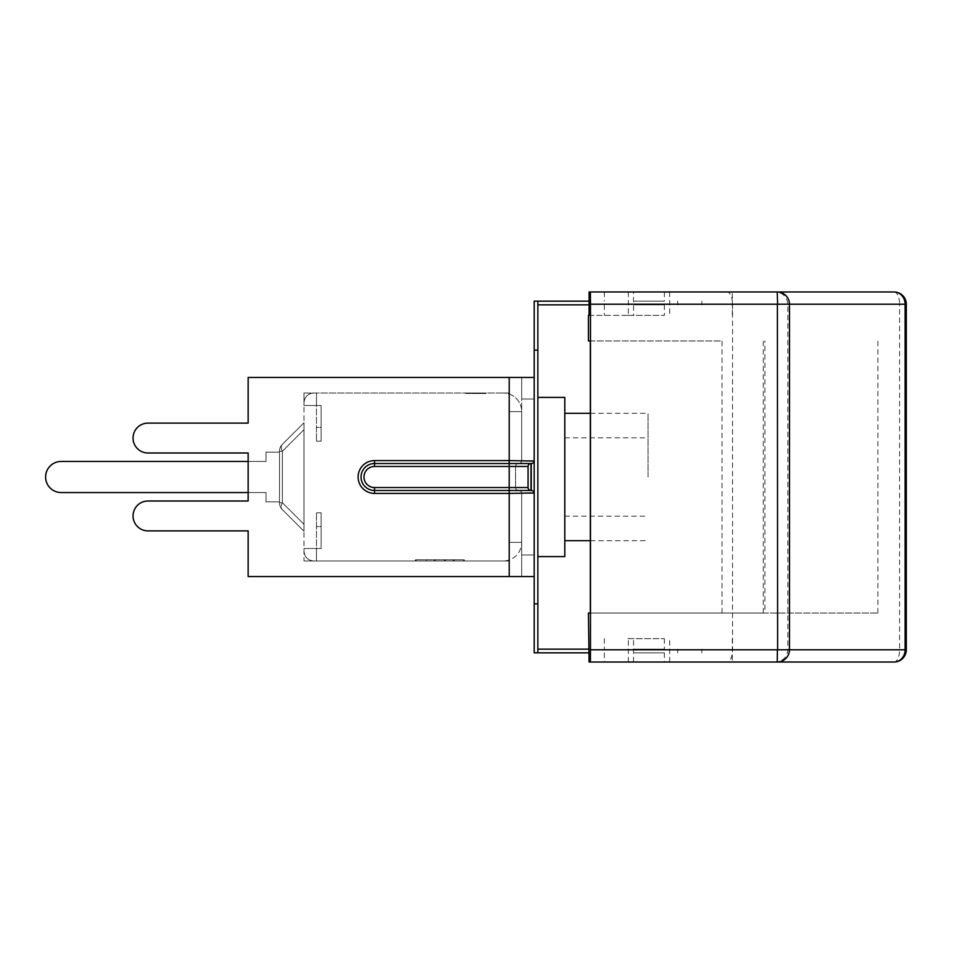 <?xml version="1.0" encoding="UTF-8"?>
<svg xmlns="http://www.w3.org/2000/svg" width="954" height="954" viewBox="0 0 954 954"><rect width="100%" height="100%" fill="white"/><g stroke="black" fill="none" stroke-linecap="round" stroke-linejoin="round"><path stroke-width="0.72" stroke-dasharray="4.77 3.58" d="M537.865 350.142L537.865 603.858L534.192 603.858L534.192 301.166L537.865 301.166L537.865 350.142L534.192 350.142M534.192 492.932L534.192 576.55L521.695 576.55L521.695 493.409L521.695 576.55L521.695 555.001L534.192 555.001L521.695 555.001L521.695 576.55L534.192 576.55L534.192 493.409L509.209 493.409L509.209 490.475L518.511 490.463A2.934 2.934 45 0 1 515.577 487.53L515.577 466.47A2.934 2.934 0 0 1 518.511 463.525A2.934 2.934 0 0 0 515.577 466.47A2.934 2.934 135 0 1 518.511 463.537L518.761 463.537A2.934 2.934 -45 0 0 521.695 460.591L521.695 377.45L534.192 377.45L534.192 398.999L534.192 377.45L521.695 377.45L521.695 398.999L521.695 377.45L248.147 377.45L509.209 377.45L248.147 377.45L248.147 423.123L248.147 377.45L248.147 423.123L147.989 423.123L248.147 423.123M537.865 603.858L537.865 652.834L537.865 649.161L537.865 652.834L534.192 652.834L534.192 603.858M537.865 397.413L537.865 556.587L537.865 397.413L564.804 397.413L564.804 556.587L537.865 556.587M564.804 477L564.804 413.32L564.804 477M648.064 477L648.064 413.32L648.064 477M537.865 304.839L589.083 304.839M537.865 301.166L589.083 301.166M634.35 304.839L664.354 304.839L634.35 304.839M537.865 649.161L589.083 649.161M537.865 652.834L589.083 652.834M634.35 649.161L664.354 649.161L634.35 649.161M634.35 301.166L664.354 301.166L634.35 301.166M531.247 490.475L531.247 463.525A2.934 2.934 0 0 0 534.192 460.591L534.192 377.45L509.209 377.45L509.209 460.591L521.695 460.591L521.695 411.615L521.695 460.591A2.934 2.934 0 0 1 518.761 463.525L374.517 463.525A13.475 13.475 0 0 0 361.041 477A13.475 13.475 0 0 0 374.517 490.475L531.008 490.475L374.517 490.475A13.475 13.475 0 0 1 361.041 477A13.475 13.475 0 0 1 374.517 463.525L518.511 463.525A2.934 2.934 0 0 0 515.577 466.47L515.577 487.53L515.577 466.47A2.934 2.934 0 0 1 518.511 463.525L374.517 463.525A13.475 13.475 0 0 0 361.041 477A13.475 13.475 0 0 0 374.517 490.475L518.511 490.475A2.934 2.934 0 0 1 515.577 487.53A2.934 2.934 45 0 0 518.511 490.463L518.511 490.475A2.934 2.934 0 0 1 515.577 487.53L515.577 487.53A2.934 2.934 0 0 0 518.511 490.475L374.517 490.475L509.209 490.475L509.209 487.53L509.209 490.475L509.209 487.53L515.577 487.53A2.934 2.934 0 0 0 518.511 490.475L518.511 490.463A2.934 2.934 0 0 1 515.577 487.53L515.577 466.47L509.209 466.47L509.209 487.53L528.063 487.53A2.934 2.934 0 0 0 531.008 490.475A2.934 2.934 0 0 1 528.063 487.53L528.063 466.47A2.934 2.934 0 0 1 531.008 463.525A2.934 2.934 0 0 0 528.063 466.47A2.934 2.934 0 0 1 531.008 463.525L509.209 463.525L531.008 463.525L531.008 490.475A2.934 2.934 0 0 1 528.063 487.53A2.934 2.934 0 0 0 531.008 490.475L531.247 490.475A2.934 2.934 0 0 1 534.192 493.409A2.934 2.934 0 0 0 531.247 490.475A2.934 2.934 0 0 1 534.192 493.409A2.934 2.934 0 0 0 531.247 490.475A2.934 2.934 0 0 1 534.192 493.409M634.35 652.834L664.354 652.834L634.35 652.834M534.192 576.55L248.147 576.55L521.695 576.55L509.209 576.55L509.209 493.409L521.695 493.409A2.934 2.934 0 0 0 518.761 490.475L518.761 490.463A2.934 2.934 0 0 1 521.695 493.409A2.934 2.934 0 0 0 518.761 490.475A2.934 2.934 0 0 1 521.695 493.409A2.934 2.934 -135 0 0 518.761 490.463A2.934 2.934 -135 0 1 521.695 493.409A2.934 2.934 0 0 0 518.761 490.475A2.934 2.934 0 0 1 521.695 493.409L374.517 493.409L374.517 490.475L374.517 493.409A16.409 16.409 0 0 1 358.108 477A16.409 16.409 0 0 1 374.517 460.591L374.517 466.47A10.53 10.53 0 0 0 363.987 477A10.53 10.53 0 0 0 374.517 487.53L374.517 490.475A13.475 13.475 0 0 1 361.041 477A13.475 13.475 0 0 1 374.517 463.525A13.475 13.475 0 0 0 361.041 477A13.475 13.475 0 0 0 374.517 490.475A13.475 13.475 0 0 1 361.041 477A13.475 13.475 0 0 1 374.517 463.525A13.475 13.475 0 0 0 361.041 477A13.475 13.475 0 0 0 374.517 490.475A13.475 13.475 0 0 1 361.041 477A13.475 13.475 0 0 1 374.517 463.525L374.517 460.591L534.192 460.591A2.934 2.934 0 0 1 531.247 463.525L531.008 463.525A2.934 2.934 0 0 0 528.063 466.47L509.209 466.47L509.209 460.591L509.209 463.525L374.517 463.525L531.247 463.525A2.934 2.934 0 0 0 534.192 460.591A2.934 2.934 0 0 1 531.247 463.525A2.934 2.934 0 0 0 534.192 460.591L534.192 461.068M534.192 460.591L534.192 377.45M534.192 398.999L521.695 398.999L534.192 398.999M248.147 530.877L147.989 530.877L248.147 530.877L248.147 576.55L248.147 530.877L248.147 576.55L509.209 576.55L509.209 493.409L374.517 493.409L509.209 493.409L509.209 490.475L518.511 490.475A2.934 2.934 0 0 1 515.577 487.53L374.517 487.53L509.209 487.53L509.209 466.47L374.517 466.47A10.53 10.53 0 0 0 363.987 477A10.53 10.53 0 0 0 374.517 487.53L509.209 487.53L509.209 466.47L515.577 466.47A2.934 2.934 135 0 1 518.511 463.537A2.934 2.934 0 0 0 515.577 466.47A2.934 2.934 0 0 1 518.511 463.525L518.511 463.537A2.934 2.934 0 0 0 515.577 466.47M509.209 377.45L509.209 463.525L518.761 463.525A2.934 2.934 0 0 0 521.695 460.591L509.209 460.591L509.209 377.45L521.695 377.45L521.695 460.591A2.934 2.934 -45 0 1 518.761 463.537A2.934 2.934 0 0 0 521.695 460.591A2.934 2.934 0 0 1 518.761 463.525L518.761 463.537A2.934 2.934 0 0 0 521.695 460.591A2.934 2.934 0 0 1 518.761 463.525L518.511 463.525M147.989 530.877A14.942 14.942 0 0 1 133.047 515.935A14.942 14.942 0 0 1 147.989 501.005A14.942 14.942 0 0 0 133.047 515.935A14.942 14.942 0 0 0 147.989 530.877A14.942 14.942 0 0 1 133.047 515.935A14.942 14.942 0 0 1 147.989 501.005L248.147 501.005L248.147 452.995L147.989 452.995A14.942 14.942 0 0 1 133.047 438.065A14.942 14.942 0 0 1 147.989 423.123A14.942 14.942 0 0 0 133.047 438.065A14.942 14.942 0 0 0 147.989 452.995A14.942 14.942 0 0 1 133.047 438.065A14.942 14.942 0 0 1 147.989 423.123M147.989 501.005L248.147 501.005L248.147 452.995L147.989 452.995M248.147 492.55L248.147 461.45L266.023 461.45L61.163 461.45A15.55 15.55 0 0 0 45.613 477A15.55 15.55 0 0 0 61.163 492.55A15.55 15.55 0 0 1 45.613 477A15.55 15.55 0 0 1 61.163 461.45A15.55 15.55 0 0 0 45.613 477A15.55 15.55 0 0 0 61.163 492.55A15.55 15.55 0 0 1 45.613 477A15.55 15.55 0 0 1 61.163 461.45A15.55 15.55 0 0 0 45.613 477A15.55 15.55 0 0 0 61.163 492.55L266.023 492.55L248.147 492.55L266.023 492.55L266.023 501.852L266.023 492.55L61.163 492.55L266.023 492.55L266.023 501.852L266.023 492.55L248.147 492.55M509.209 542.385L521.695 542.385L509.209 542.385L509.209 561L509.209 542.385L521.695 542.385L509.209 542.385L509.209 559.962A18.615 18.615 0 0 0 521.695 542.385A18.615 18.615 0 0 1 503.092 561A18.615 18.615 0 0 0 509.209 559.962L509.209 542.385M303.98 561L509.209 561L303.98 561L303.98 393L303.98 561L316.478 561L316.478 548.514L303.98 548.514L316.478 548.514L303.98 548.514L316.478 548.514L316.478 561L316.478 548.514L316.478 561L313.783 561L316.478 561L313.783 561L316.478 561L316.478 548.514L316.478 561L303.98 561M303.98 393L509.209 393L509.209 411.615L509.209 394.038L509.209 411.615L521.695 411.615L509.209 411.615L521.695 411.615L509.209 411.615L509.209 394.038A18.615 18.615 0 0 1 521.695 411.615A18.615 18.615 0 0 0 503.092 393A18.615 18.615 0 0 1 509.209 394.038L509.209 393L303.98 393L303.98 405.486L303.98 393L316.478 393L316.478 405.486L303.98 405.486L303.98 402.791L303.98 405.486L316.478 405.486L303.98 405.486L316.478 405.486L316.478 393L316.478 405.486L316.478 393L313.783 393L316.478 393L313.783 393L316.478 393L316.478 405.486L316.478 393L303.98 393M303.98 422.753L303.98 531.247L303.98 422.753L303.98 531.247L303.98 422.753L282.36 444.373A9.79 5.652 -135 0 0 282.36 451.302A9.79 5.652 -135 0 1 282.36 444.373L303.98 422.753L282.36 444.373A9.79 5.652 45 0 0 282.36 451.302A9.79 5.652 -135 0 1 282.36 444.373A9.79 9.79 0 0 0 279.498 451.302A9.79 9.79 0 0 1 282.36 444.373A9.79 9.79 0 0 0 279.498 451.302A9.79 9.79 0 0 1 282.36 444.373A9.79 5.652 -135 0 0 282.36 451.302L282.36 502.698A9.79 5.652 -45 0 0 282.36 509.627A9.79 9.79 0 0 1 279.498 502.698L279.498 451.302L279.498 502.698A9.79 9.79 0 0 0 282.36 509.627A9.79 9.79 0 0 1 279.498 502.698L279.498 451.302L279.498 502.698A9.79 9.79 0 0 0 282.36 509.627A9.79 5.652 -45 0 1 282.36 502.698A9.79 5.652 -45 0 0 282.36 509.627L303.98 531.247L282.36 509.627A9.79 5.652 -45 0 1 282.36 502.698A9.79 5.652 -45 0 0 282.36 509.627L303.98 531.247L282.36 509.627A9.79 9.79 0 0 1 279.498 502.698L279.498 451.302A9.79 9.79 0 0 1 282.36 444.373L303.98 422.753L282.36 444.373A9.79 5.652 -135 0 0 282.36 451.302L303.98 429.682L282.36 451.302L303.98 429.682L282.36 451.302L279.498 451.302A9.79 9.79 0 0 1 282.36 444.373L303.98 422.753M279.498 501.852L279.498 452.148L279.498 501.852L266.023 501.852L266.023 492.55L266.023 501.852L279.498 501.852L279.498 452.148L266.023 452.148L266.023 461.45L266.023 452.148L266.023 461.45L61.163 461.45L266.023 461.45L266.023 452.148L266.023 461.45L248.147 461.45L266.023 461.45L266.023 452.148L279.498 452.148L279.498 501.852L266.023 501.852L279.498 501.852L279.498 452.148L266.023 452.148L279.498 452.148L279.498 501.852L266.023 501.852L279.498 501.852M279.498 451.302L282.36 451.302L282.36 502.698L279.498 502.698L282.36 502.698L303.98 524.318L282.36 502.698L303.98 524.318L282.36 502.698L279.498 502.698A9.79 9.79 0 0 0 282.36 509.627L303.98 531.247L282.36 509.627A9.79 9.79 0 0 1 279.498 502.698L282.36 502.698L303.98 524.318L282.36 502.698L279.498 502.698L279.498 451.302L282.36 451.302L282.36 502.698L279.498 502.698A9.79 9.79 0 0 0 282.36 509.627A9.79 5.652 -45 0 1 282.36 502.698L282.36 451.302L282.36 502.698L282.36 451.302L303.98 429.682L282.36 451.302L279.498 451.302A9.79 9.79 0 0 1 282.36 444.373A9.79 9.79 0 0 0 279.498 451.302L282.36 451.302L279.498 451.302A9.79 9.79 0 0 1 282.36 444.373M279.498 452.148L266.023 452.148L279.498 452.148M303.98 402.791C304.576 396.852 307.844 393.597 313.783 393C307.844 393.597 304.576 396.852 303.98 402.791C304.576 396.852 307.844 393.597 313.783 393C307.844 393.597 304.576 396.852 303.98 402.791M303.98 551.209C304.576 557.148 307.844 560.403 313.783 561C307.844 560.403 304.576 557.148 303.98 551.209C304.576 557.148 307.844 560.403 313.783 561C307.844 560.403 304.576 557.148 303.98 551.209M303.98 405.486L321.128 405.486L316.478 405.486L316.478 441.177L316.478 405.486L321.128 405.486L321.128 441.177L321.128 405.486L303.98 405.486M303.98 548.514L321.128 548.514L316.478 548.514L316.478 526.572L316.478 548.514L321.128 548.514L321.128 512.823L321.128 548.514L316.478 548.514L316.478 512.823L316.478 548.514L303.98 548.514M426.366 561L464.324 561L426.366 561L426.366 559.771L464.324 559.771L415.348 559.771L426.366 559.771L426.366 561M434.32 561L434.32 559.771L434.32 561M445.351 561L445.351 559.771L445.351 561M453.305 561L453.305 559.771L453.305 561M464.324 561L464.324 559.771L464.324 561M415.348 561L415.348 559.771L415.348 561M463.501 559.771L416.171 559.771L463.501 559.771L463.501 561L416.171 561L416.171 559.771L416.171 561L425.544 561L425.544 559.771L425.544 561L435.155 561L435.155 559.771L435.155 561L444.516 561L444.516 559.771L444.516 561L454.128 561L454.128 559.771L454.128 561L463.501 561L463.501 559.771M463.763 393L485.801 393.489L463.763 393M463.394 393L486.194 393L463.394 393M474.496 393.489L486.194 393.489L474.496 393.489M465.898 393.489L483.69 393.489L465.898 393.489M465.898 393L483.69 393L465.898 393M627.863 291.984L664.354 291.984L627.863 291.984M627.863 662.016L664.354 662.016L627.863 662.016M627.863 638.631L664.354 638.631L627.863 638.631M589.083 638.631L588.451 638.631M777.224 662.016L775.554 662.016C782.995 661.277 787.074 657.199 787.825 649.781L787.825 304.219C787.074 296.801 782.995 292.723 775.554 291.984L777.224 291.984M894.053 291.984A12.247 5.533 -90 0 1 899.586 304.219L732.529 304.219C732.207 296.801 730.466 292.723 727.282 291.984L589.083 291.984M732.529 304.219L732.529 649.781C732.207 657.199 730.466 661.277 727.282 662.016L894.053 662.016A12.247 5.533 90 0 0 899.586 649.781L899.586 304.219L906.3 304.219M589.083 662.016L732.314 662.016L633.528 662.016L633.528 638.631M727.282 662.016L633.528 662.016M588.451 613.04L722.047 613.04L722.047 340.96L588.451 340.96M588.451 315.369L633.528 315.369L633.528 291.984L727.282 291.984M627.863 315.369L664.354 315.369L627.863 315.369M589.083 315.369L633.528 315.369M633.528 291.984L732.314 291.984L732.314 315.369M590.323 340.96L722.047 340.96M722.047 613.04L877.883 613.04L763.295 613.04L764.905 613.04L764.905 340.96M764.905 613.04L590.323 613.04M763.295 613.04L763.295 340.96M877.883 613.04L877.883 340.96M316.478 526.572L316.478 512.823L316.478 526.572L321.128 526.572L321.128 512.823L321.128 548.514L321.128 526.572L316.478 526.572M316.478 427.428L316.478 441.177L316.478 427.428L321.128 427.428L321.128 441.177L321.128 405.486L321.128 427.428L316.478 427.428M677.698 301.166L677.698 304.839L677.698 301.166M677.698 652.834L677.698 649.161L677.698 652.834M518.761 463.537L518.761 463.525A2.934 2.934 0 0 0 521.695 460.591A2.934 2.934 0 0 1 518.761 463.525L518.761 463.537M509.209 490.475L509.209 576.55M374.517 493.409A16.409 16.409 0 0 1 358.108 477A16.409 16.409 0 0 1 374.517 460.591L509.209 460.591L374.517 460.591A16.409 16.409 0 0 0 358.108 477A16.409 16.409 0 0 0 374.517 493.409L374.517 490.475A13.475 13.475 0 0 1 361.041 477A13.475 13.475 0 0 1 374.517 463.525L374.517 460.591M509.209 466.47L374.517 466.47L509.209 466.47M374.517 487.53A10.53 10.53 0 0 1 363.987 477A10.53 10.53 0 0 1 374.517 466.47M789.471 304.219L787.825 304.219L789.471 304.219M906.3 649.781L732.529 649.781M789.471 649.781L787.825 649.781L789.471 649.781M628.352 662.016L628.352 638.631M669.684 662.016L669.684 638.631M628.352 291.984L628.352 315.369M669.684 291.984L669.684 315.369M590.323 540.679L648.064 540.679M590.323 413.32L648.064 413.32M564.804 516.186L648.064 516.186M564.804 437.814L648.064 437.814M701.87 304.839L701.87 301.166M701.87 652.834L701.87 649.161M604.359 291.984L604.359 301.166M664.354 291.984L664.354 301.166M604.359 652.834L604.359 662.016M664.354 652.834L664.354 662.016M604.359 638.631L604.359 649.161M664.354 638.631L664.354 649.161M732.314 638.631L732.314 662.016M604.359 304.839L604.359 315.369M664.354 304.839L664.354 315.369M316.478 441.177L321.128 441.177L316.478 441.177M316.478 512.823L321.128 512.823L316.478 512.823"/><path stroke-width="1.43" d="M534.192 461.068L509.209 460.591L509.209 466.47L528.063 466.47A2.934 2.934 0 0 1 531.008 463.525L531.008 490.475A2.934 2.934 0 0 1 528.063 487.53L509.209 487.53L509.209 490.475L531.247 490.475A2.934 2.934 0 0 1 534.192 493.409L534.192 652.834L537.865 652.834L537.865 301.166L534.192 301.166L534.192 460.591A2.934 2.934 0 0 1 531.247 463.525L531.008 463.525A2.934 2.934 0 0 0 528.063 466.47L528.063 487.53A2.934 2.934 0 0 0 531.008 490.475L531.247 490.475A2.934 2.934 0 0 1 534.192 493.409L534.192 460.591A2.934 2.934 0 0 1 531.247 463.525L531.247 490.475L374.517 490.475A13.475 13.475 0 0 1 361.041 477A13.475 13.475 0 0 1 374.517 463.525L531.247 463.525M537.865 556.587L564.804 556.587L564.804 397.413L537.865 397.413M589.083 304.839L537.865 304.839M589.083 301.166L537.865 301.166M589.083 649.161L537.865 649.161M589.083 652.834L537.865 652.834M537.865 350.142L534.192 350.142M537.865 603.858L534.192 603.858M509.209 490.475L509.209 493.409L534.192 492.932M534.192 576.55L248.147 576.55L248.147 530.877L147.989 530.877A14.942 14.942 0 0 1 133.047 515.935A14.942 14.942 0 0 1 147.989 501.005L248.147 501.005L248.147 452.995L147.989 452.995A14.942 14.942 0 0 1 133.047 438.065A14.942 14.942 0 0 1 147.989 423.123L248.147 423.123L248.147 377.45L534.192 377.45M147.989 423.123L248.147 423.123M147.989 501.005L248.147 501.005L248.147 492.55L61.163 492.55A15.55 15.55 0 0 1 45.613 477A15.55 15.55 0 0 1 61.163 461.45L248.147 461.45L248.147 452.995L147.989 452.995M248.147 530.877L147.989 530.877M248.147 461.45L61.163 461.45L248.147 461.45M248.147 492.55L61.163 492.55L248.147 492.55M732.314 291.984L894.053 291.984A12.247 11.066 90 0 1 905.119 304.219L905.119 649.781L789.471 649.781L789.471 304.219A12.247 12.247 -90 0 0 777.224 291.984L777.617 304.219L789.471 304.219A12.247 12.247 0 0 0 777.224 291.984L589.083 291.984L589.083 315.369L588.451 315.369L588.451 340.96L590.323 340.96L590.323 613.04L588.451 613.04L589.083 662.016L777.224 662.016A12.247 12.247 0 0 0 789.471 649.781A12.247 12.247 -90 0 1 777.224 662.016L777.391 650.139M777.391 303.861L777.617 649.781L590.478 649.781L590.395 662.016M590.478 649.781L590.478 304.219L777.617 304.219M590.395 291.984L590.478 304.219M777.617 649.781L789.471 649.781L789.471 304.219L906.3 304.219A12.247 12.247 0 0 0 894.053 291.984L775.554 291.984M906.3 649.781L905.119 649.781A12.247 11.066 90 0 1 894.053 662.016A12.247 12.247 0 0 0 906.3 649.781L906.3 304.219M775.554 662.016L894.053 662.016M509.209 377.45L509.209 460.591L374.517 460.591L374.517 466.47L509.209 466.47L509.209 487.53L374.517 487.53A10.53 10.53 0 0 1 363.987 477A10.53 10.53 0 0 1 374.517 466.47M374.517 460.591A16.409 16.409 0 0 0 358.108 477A16.409 16.409 0 0 0 374.517 493.409L374.517 487.53M374.517 493.409L509.209 493.409L509.209 576.55M564.804 540.679L590.323 540.679M564.804 413.32L590.323 413.32"/></g></svg>
